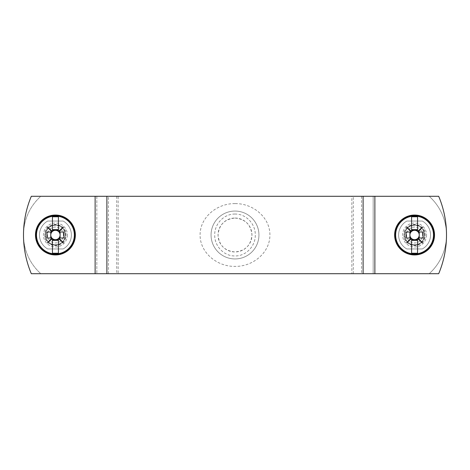 <?xml version="1.0" encoding="UTF-8"?>
<svg xmlns="http://www.w3.org/2000/svg" width="470" height="470" viewBox="0 0 470 470"><rect width="100%" height="100%" fill="white"/><g stroke="black" fill="none" stroke-linecap="round" stroke-linejoin="round"><path stroke-width="0.35" stroke-dasharray="2.35 1.76" d="M31.314 273.71L438.686 273.71A99.763 99.763 0 0 0 438.686 196.29L31.314 196.29A99.763 99.763 0 0 0 31.314 273.71M63.15 221.035A15.962 15.962 0 0 1 63.15 248.965L47.699 248.965A15.962 15.962 0 0 1 47.699 221.035L63.15 221.035L47.699 221.035A15.962 15.962 0 0 0 47.699 248.965L63.15 248.965A15.962 15.962 0 0 0 63.15 221.035M422.301 221.035A15.962 15.962 0 0 1 422.301 248.965L406.85 248.965A15.962 15.962 0 0 1 406.85 221.035L422.301 221.035L406.85 221.035A15.962 15.962 0 0 0 406.85 248.965L422.301 248.965A15.962 15.962 0 0 0 422.301 221.035M351.848 273.71L118.152 273.71L118.152 196.29L351.848 196.29L351.848 273.71L429.163 273.71A51.876 51.876 0 0 0 429.163 196.29L351.848 196.29M235 214.05C223.861 213.821 214.432 224.067 214.72 235C214.449 245.963 223.832 256.162 235 255.95C246.139 256.179 255.574 245.933 255.28 235C255.551 224.037 246.163 213.838 235 214.05M118.152 196.29L40.837 196.29A51.876 51.876 0 0 0 40.837 273.71L373.162 273.71L373.162 196.29L40.837 196.29A51.876 51.876 0 0 0 40.837 273.71L118.152 273.71M373.162 196.29L429.163 196.29A51.876 51.876 0 0 1 429.163 273.71L373.162 273.71L373.162 196.29M235 218.039C245.305 219.043 250.957 224.695 251.961 234.988C250.974 245.293 245.317 250.951 235 251.961C224.695 250.957 219.043 245.305 218.039 235.012C219.026 224.707 224.684 219.049 235 218.039A16.961 16.961 0 0 0 220.312 243.478A16.961 16.961 0 0 0 249.688 243.478A16.961 16.961 0 0 0 235 218.039M414.575 244.976A9.976 9.976 0 0 1 405.933 230.012A9.976 9.976 0 0 1 423.217 230.012A9.976 9.976 0 0 1 414.575 244.976A9.976 9.976 0 0 0 423.217 230.012A9.976 9.976 0 0 0 405.933 230.012A9.976 9.976 0 0 0 414.575 244.976M235 203.628C217.657 203.246 200.126 216.752 200.085 234.871C199.956 253.054 217.54 266.784 235 266.373C252.343 266.754 269.874 253.248 269.915 235.129C270.044 216.946 252.461 203.216 235 203.628M55.425 244.976A9.976 9.976 0 0 1 46.783 230.012A9.976 9.976 0 0 1 64.067 230.012A9.976 9.976 0 0 1 55.425 244.976A9.976 9.976 0 0 0 64.067 230.012A9.976 9.976 0 0 0 46.783 230.012A9.976 9.976 0 0 0 55.425 244.976M235 258.941A23.941 23.941 0 0 0 255.733 223.027A23.941 23.941 0 0 0 214.267 223.027A23.941 23.941 0 0 0 235 258.941A23.941 23.941 0 0 1 214.267 223.027A23.941 23.941 0 0 1 255.733 223.027A23.941 23.941 0 0 1 235 258.941M426.548 235A11.973 11.973 0 0 1 408.589 245.369A11.973 11.973 0 0 1 408.589 224.631A11.973 11.973 0 0 1 426.548 235A11.973 11.973 0 0 0 408.589 224.631A11.973 11.973 0 0 0 408.589 245.369A11.973 11.973 0 0 0 426.548 235M422.559 235A7.978 7.978 0 0 0 410.586 228.091A7.978 7.978 0 0 0 410.586 241.909A7.978 7.978 0 0 0 422.559 235M404.799 235A9.776 9.776 0 0 0 419.463 243.466A9.776 9.776 0 0 0 419.463 226.534A9.776 9.776 0 0 0 404.799 235A9.776 9.776 0 0 1 419.463 226.534A9.776 9.776 0 0 1 419.463 243.466A9.776 9.776 0 0 1 404.799 235A9.776 9.776 0 0 1 419.463 226.534A9.776 9.776 0 0 1 419.463 243.466A9.776 9.776 0 0 1 404.799 235M404 235C403.401 248.642 425.75 248.642 425.15 235C425.75 221.358 403.401 221.358 404 235C403.577 238.096 406.75 245.428 414.575 245.575C422.401 245.428 425.573 238.096 425.15 235C425.573 231.904 422.401 224.572 414.575 224.425C406.75 224.572 403.577 231.904 404 235M411.585 231.252L411.585 229.613M411.585 240.387L411.585 239.671M411.585 239.342L411.585 238.748M417.566 238.748L417.566 253.224M417.566 229.613L417.566 230.329M417.566 230.658L417.566 231.416M406.133 232.01L410.827 232.01M410.827 237.99L406.133 237.99M423.018 237.99L418.323 237.99M418.323 232.01L423.018 232.01M67.398 235A11.973 11.973 0 0 1 49.438 245.369A11.973 11.973 0 0 1 49.438 224.631A11.973 11.973 0 0 1 67.398 235A11.973 11.973 0 0 0 49.438 224.631A11.973 11.973 0 0 0 49.438 245.369A11.973 11.973 0 0 0 67.398 235M63.403 235A7.978 7.978 0 0 0 51.436 228.091A7.978 7.978 0 0 0 51.436 241.909A7.978 7.978 0 0 0 63.403 235M45.649 235A9.776 9.776 0 0 0 60.313 243.466A9.776 9.776 0 0 0 60.313 226.534A9.776 9.776 0 0 0 45.649 235A9.776 9.776 0 0 1 60.313 226.534A9.776 9.776 0 0 1 60.313 243.466A9.776 9.776 0 0 1 45.649 235A9.776 9.776 0 0 1 60.313 226.534A9.776 9.776 0 0 1 60.313 243.466A9.776 9.776 0 0 1 45.649 235M44.85 235C44.25 248.642 66.599 248.642 66 235C66.599 221.358 44.25 221.358 44.85 235C44.427 238.096 47.599 245.428 55.425 245.575C63.25 245.428 66.423 238.096 66 235C66.423 231.904 63.25 224.572 55.425 224.425C47.599 224.572 44.427 231.904 44.85 235M52.434 231.252L52.434 229.613M52.434 240.387L52.434 239.671M52.434 239.342L52.434 238.748M58.415 238.748L58.415 253.224M58.415 229.613L58.415 230.329M58.415 230.658L58.415 231.416M46.982 232.01L51.676 232.01M51.676 237.99L46.982 237.99M63.867 237.99L59.173 237.99M59.173 232.01L63.867 232.01M116.701 196.29L116.701 273.71M353.299 273.71L353.299 196.29M95.122 273.71L95.122 196.29M374.878 196.29L374.878 273.71M96.838 196.29L96.838 273.71L96.838 196.29M361.536 196.29L361.536 273.71M108.464 273.71L108.464 196.29"/><path stroke-width="0.7" d="M106.89 273.71L363.11 273.71L363.11 196.29L106.89 196.29L106.89 273.71L95.122 273.71L95.122 196.29L106.89 196.29M95.122 196.29L31.314 196.29A99.763 99.763 0 0 0 31.314 273.71L95.122 273.71M374.878 273.71L438.686 273.71A99.763 99.763 0 0 0 438.686 196.29L374.878 196.29L374.878 273.71L363.11 273.71M363.11 196.29L374.878 196.29M414.575 215.049A19.952 19.952 0 0 0 397.297 244.976A19.952 19.952 0 0 0 431.854 244.976A19.952 19.952 0 0 0 414.575 215.049M433.499 235A18.923 18.923 0 0 1 405.116 251.385A18.923 18.923 0 0 1 405.116 218.615A18.923 18.923 0 0 1 433.499 235M417.566 239.342L417.566 238.584A4.671 4.671 0 0 0 418.159 237.99L418.917 237.99A5.27 5.27 0 0 1 418.541 238.472L417.877 238.302L418.047 238.966A5.27 5.27 0 0 1 417.566 239.342L417.566 253.224L411.585 253.224L411.585 239.342A5.27 5.27 0 0 1 411.103 238.966L411.274 238.302L410.61 238.472A5.27 5.27 0 0 1 410.234 237.99L410.991 237.99A4.671 4.671 0 0 1 410.991 232.01L406.133 232.01L406.133 237.99L410.234 237.99M410.61 238.472L406.638 242.937L411.103 238.966M410.234 232.01A5.27 5.27 0 0 1 410.61 231.528L406.638 227.063L411.103 231.034A5.27 5.27 0 0 1 411.585 230.658L411.585 216.776L417.566 216.776L417.566 230.658A5.27 5.27 0 0 1 418.047 231.034L417.877 231.698L418.541 231.528A5.27 5.27 0 0 1 418.917 232.01L418.159 232.01A4.671 4.671 0 0 0 417.566 231.416L417.566 230.329L411.585 230.329M418.541 231.528L422.512 227.063L418.047 231.034M418.917 237.99L423.018 237.99L423.018 232.01L418.917 232.01M418.541 238.472L422.512 242.937L418.047 238.966M411.585 230.658L411.585 231.252M417.566 216.776L417.566 229.613L411.585 229.613L411.585 216.776M410.61 231.528L411.274 231.698L406.638 227.063M406.638 242.937L411.274 238.302M417.566 238.748L417.566 238.584A4.671 4.671 0 0 1 414.575 239.671L411.585 239.671L411.585 238.584A4.671 4.671 0 0 1 410.991 237.99L410.827 237.99M411.585 238.748L411.585 238.584A4.671 4.671 0 0 0 414.575 239.671L417.566 239.671M411.585 253.224L411.585 240.387L417.566 240.387M417.877 238.302L422.512 242.937M422.512 227.063L417.877 231.698M410.827 232.01L410.991 232.01A4.671 4.671 0 0 1 417.566 231.416M411.274 231.698L411.103 231.034M418.323 232.01L418.159 232.01A4.671 4.671 0 0 1 418.159 237.99L418.323 237.99M419.246 237.99L419.246 232.01M409.905 232.01L409.905 237.99M55.425 215.049A19.952 19.952 0 0 0 38.146 244.976A19.952 19.952 0 0 0 72.703 244.976A19.952 19.952 0 0 0 55.425 215.049M74.348 235A18.923 18.923 0 0 1 45.96 251.385A18.923 18.923 0 0 1 45.96 218.615A18.923 18.923 0 0 1 74.348 235M58.415 239.342L58.415 238.584A4.671 4.671 0 0 0 59.008 237.99L59.766 237.99A5.27 5.27 0 0 1 59.39 238.472L58.727 238.302L58.897 238.966A5.27 5.27 0 0 1 58.415 239.342L58.415 253.224L52.434 253.224L52.434 239.342A5.27 5.27 0 0 1 51.953 238.966L52.123 238.302L51.459 238.472A5.27 5.27 0 0 1 51.083 237.99L51.841 237.99A4.671 4.671 0 0 1 51.841 232.01L46.982 232.01L46.982 237.99L51.083 237.99M51.459 238.472L47.488 242.937L51.953 238.966M51.083 232.01A5.27 5.27 0 0 1 51.459 231.528L47.488 227.063L51.953 231.034A5.27 5.27 0 0 1 52.434 230.658L52.434 216.776L58.415 216.776L58.415 230.658A5.27 5.27 0 0 1 58.897 231.034L58.727 231.698L59.39 231.528A5.27 5.27 0 0 1 59.766 232.01L59.008 232.01A4.671 4.671 0 0 0 58.415 231.416L58.415 230.329L52.434 230.329M59.39 231.528L63.362 227.063L58.897 231.034M59.766 237.99L63.867 237.99L63.867 232.01L59.766 232.01M59.39 238.472L63.362 242.937L58.897 238.966M52.434 230.658L52.434 231.252M58.415 216.776L58.415 229.613L52.434 229.613L52.434 216.776M51.459 231.528L52.123 231.698L47.488 227.063M47.488 242.937L52.123 238.302M58.415 238.748L58.415 238.584A4.671 4.671 0 0 1 55.425 239.671L52.434 239.671L52.434 238.584A4.671 4.671 0 0 1 51.841 237.99L51.676 237.99M52.434 238.748L52.434 238.584A4.671 4.671 0 0 0 55.425 239.671L58.415 239.671M52.434 253.224L52.434 240.387L58.415 240.387M58.727 238.302L63.362 242.937M63.362 227.063L58.727 231.698M51.676 232.01L51.841 232.01A4.671 4.671 0 0 1 58.415 231.416M52.123 231.698L51.953 231.034M59.173 232.01L59.008 232.01A4.671 4.671 0 0 1 59.008 237.99L59.173 237.99M60.095 237.99L60.095 232.01M50.754 232.01L50.754 237.99M395.176 235A19.405 19.405 0 0 1 414.575 215.595A19.405 19.405 0 0 1 433.98 235.024A19.405 19.405 0 0 1 414.564 254.405A19.405 19.405 0 0 1 395.176 235M36.02 235A19.405 19.405 0 0 1 55.425 215.595A19.405 19.405 0 0 1 74.824 235.024A19.405 19.405 0 0 1 55.413 254.405A19.405 19.405 0 0 1 36.02 235"/></g></svg>
